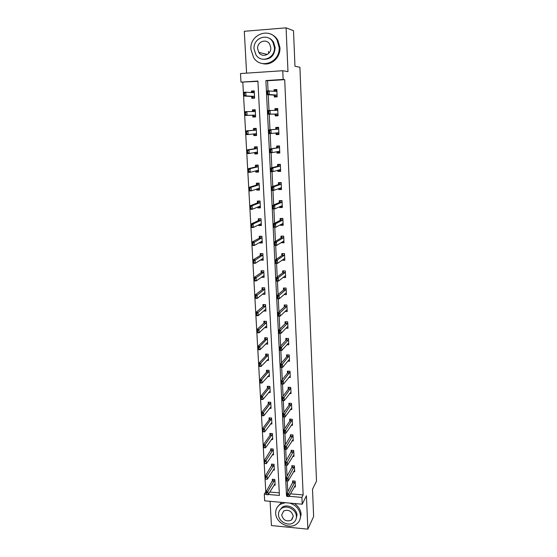 <?xml version="1.0" encoding="UTF-8"?>
<svg xmlns="http://www.w3.org/2000/svg" width="557" height="557" viewBox="0 0 557 557"><rect width="100%" height="100%" fill="white"/><g stroke="black" fill="none" stroke-linecap="round" stroke-linejoin="round"><path stroke-width="0.84" d="M257.926 81.364L240.972 82.13L240.492 73.545L282.747 70.718L283.137 79.449L265.884 80.549L286.535 496.064L287.029 496.113M270.103 501.314L271.433 525.543L307.868 529.15L313.64 516.485L312.512 489.248L316.508 481.102L299.91 67.279L294.966 66.234L293.497 30.684L286.082 27.85L244.293 31.289L246.591 73.134M290.448 493.829L303.161 494.929L301.901 497.415L302.207 504.21L264.679 500.827L264.297 494.115L266.232 494.282M242.81 82.325L265.78 491.685L264.297 494.115M269.755 492.033L279.287 492.861M273.898 485.126L275.144 485.231L274.838 479.445L272.317 479.243L272.429 481.248M273.048 470.045L274.343 470.15L274.037 464.308L271.503 464.113L271.614 466.112M272.185 454.818L273.536 454.916L273.222 449.019L270.681 448.838L270.793 450.829M271.308 439.445L272.721 439.543L272.401 433.59L269.853 433.423L269.957 435.407M270.417 423.926L271.893 424.016L271.579 418.008L269.017 417.854L269.122 419.832M269.511 408.26L271.064 408.351L270.744 402.279L268.168 402.14L268.272 404.11M268.585 392.441L270.222 392.525L269.901 386.398L267.311 386.279L267.423 388.236M267.645 376.476L269.379 376.553L269.052 370.363L266.455 370.259L266.559 372.208M266.685 360.351L268.523 360.421L268.189 354.175L265.578 354.078L265.682 356.02M265.696 344.066L267.659 344.135L267.325 337.827L264.7 337.744L264.805 339.679M264.672 327.627L266.782 327.683L266.448 321.319L263.816 321.25L263.914 323.171M263.621 311.029L265.905 311.078L265.564 304.644L262.918 304.595L263.015 306.503M262.521 294.263L265.014 294.298L264.666 287.802L262.013 287.774L262.11 289.675M261.442 277.275L264.115 277.358L263.767 270.793L261.094 270.779L261.198 272.672M260.516 259.994L263.203 260.244L262.855 253.616L260.168 253.616L260.272 255.496M259.576 242.539L259.597 242.97L262.284 242.963L261.929 236.265L259.235 236.286L259.339 238.152M258.622 224.903L258.657 225.529L261.358 225.501L261.003 218.741L258.295 218.776L258.392 220.628M257.668 207.093L257.71 207.907L260.425 207.865L260.063 201.028L257.341 201.084L257.438 202.929M256.693 189.088L256.749 190.111L259.478 190.048L259.116 183.142L256.38 183.218L256.478 185.049M255.719 170.902L255.781 172.127L258.525 172.043L258.156 165.074L255.405 165.164L255.503 166.982M254.73 152.527L254.807 153.962L257.557 153.857L257.188 146.811L254.424 146.923L254.521 148.733M253.727 133.959L253.818 135.602L256.582 135.483L256.206 128.361L253.435 128.493L253.532 130.289M252.718 115.25L252.815 117.054L255.6 116.914L255.217 109.722L252.432 109.868L252.523 111.56M251.708 96.458L251.806 98.31L254.605 98.15L254.215 90.882L251.416 91.049L251.499 92.559M303.161 494.929L284.697 79.665L267.562 80.751L268.056 90.84M268.251 94.76L269.024 110.446M269.212 114.227L269.978 129.795M270.159 133.548L270.918 148.879M271.106 152.695L271.844 167.768M272.039 171.633L272.763 186.449M272.958 190.369L273.675 204.934M273.87 208.91L274.573 223.225M274.775 227.256L275.464 241.327M275.666 245.407L276.349 259.242M276.55 263.37L277.219 276.975M277.428 281.146L278.082 294.521M278.291 298.74L278.939 311.885M279.148 316.153L279.788 329.076M279.997 333.392L280.624 346.092M280.839 350.45L281.452 362.941M281.668 367.342L282.274 379.616M282.49 384.058L283.088 396.124M283.311 400.608L283.889 412.472M284.112 416.991L284.69 428.66M284.912 433.214L285.476 444.681M285.706 449.283L286.256 460.555M286.486 465.186L287.029 476.27M287.259 480.935L287.795 491.831M294.235 486.839L295.412 486.936L295.14 481.116L292.585 480.907L292.69 482.982M293.483 471.654L294.702 471.744L294.43 465.868L291.861 465.673L291.959 467.741M292.717 456.315L293.985 456.413L293.706 450.474L291.13 450.293L291.227 452.354M291.938 440.838L293.26 440.928L292.982 434.933L290.392 434.766L290.489 436.813M291.144 425.207L292.529 425.297L292.251 419.247L289.647 419.087L289.744 421.127M290.336 409.43L291.791 409.513L291.506 403.4L288.895 403.261L288.992 405.287M289.515 393.5L291.046 393.576L290.761 387.407L288.136 387.282L288.234 389.301M288.679 377.409L290.294 377.486L290.002 371.254L287.37 371.143L287.461 373.148M287.816 361.166L289.536 361.235L289.243 354.941L286.59 354.844L286.688 356.842M286.932 344.762L288.77 344.825L288.47 338.468L285.811 338.391L285.901 340.376M286.026 328.198L287.99 328.254L287.69 321.835L285.017 321.772L285.114 323.742M285.087 311.474L287.21 311.516L286.904 305.034L284.223 304.985L284.314 306.942M284.098 294.576L286.416 294.611L286.11 288.066L283.416 288.032L283.506 289.981M283.067 277.518L285.623 277.539L285.309 270.925L282.601 270.911L282.691 272.839M282.093 260.196L284.815 260.293L284.502 253.609L281.779 253.609L281.87 255.531M281.25 242.58L284 242.866L283.68 236.119L280.944 236.14L281.034 238.041M280.408 224.791L280.429 225.3L283.179 225.272L282.859 218.448L280.108 218.49L280.199 220.377M279.551 206.807L279.586 207.538L282.343 207.489L282.023 200.604L279.259 200.652L279.349 202.532M278.688 188.642L278.73 189.589L281.501 189.526L281.181 182.564L278.403 182.64L278.486 184.499M277.811 170.282L277.866 171.459L280.651 171.375L280.324 164.343L277.532 164.433L277.623 166.278M276.933 151.734L276.996 153.14L279.795 153.036L279.468 145.934L276.662 146.045L276.745 147.87M276.042 132.984L276.119 134.627L278.932 134.509L278.597 127.323L275.778 127.456L275.861 129.266M275.137 114.101L275.228 115.919L278.054 115.779L277.713 108.524L274.88 108.678L274.963 110.37M274.239 95.143L274.329 97.015L277.17 96.855L276.829 89.524L273.981 89.691L274.051 91.181M282.747 70.718L287.983 71.658L286.082 27.85M284.697 79.665L283.137 79.449M307.868 529.15L306.42 495.765L302.207 504.21M268.3 494.47L279.419 495.445L257.912 81.05L240.972 82.13M289.111 496.294L301.901 497.415M286.987 495.243L286.535 496.064M267.562 80.751L265.884 80.549M263.099 276.168L261.449 277.337M262.291 259.123L260.53 260.237M283.708 259.158L282.093 260.286M261.505 241.905L259.597 242.97M283.012 241.808L281.264 242.88M260.76 224.513L258.657 225.529M282.357 224.276L280.429 225.3M260.077 206.939L257.71 207.907M281.758 206.563L279.586 207.538M259.437 189.213L256.749 190.111M281.278 188.663L278.73 189.589M258.49 171.431L255.781 172.127M280.624 170.686L277.866 171.459M257.536 153.46L254.807 153.962M279.774 152.59L276.996 153.14M256.575 135.309L253.818 135.602M278.925 134.314L276.119 134.627M255.224 109.861L252.432 109.868M277.72 108.685L274.88 108.678M254.236 91.257L251.416 91.049M276.843 89.942L273.981 89.691M295.342 485.349L288.93 496.614L287.043 496.447L286.897 493.46L293.421 480.969M287.356 494.936L287.433 496.433L287.677 494.964L286.897 493.46L288.784 493.627L295.154 481.443M287.677 494.964L288.784 493.627L288.93 496.614L287.746 496.461M287.043 496.447L287.433 496.433M273.195 479.319L266.086 491.657L267.945 491.817L268.105 494.783L275.061 483.678M266.894 494.63L268.105 494.783L266.246 494.623L266.086 491.657L266.504 493.119M274.859 479.876L266.817 493.147M285.268 502.679L280.268 504.287C277.108 506.383 275.583 509.383 275.687 513.276C275.75 522.939 289.793 530.027 296.832 523.872C299.36 521.791 300.578 519.033 300.495 515.615C299.722 509.383 296.115 505.206 289.661 503.075M299.798 519.897L301.114 514.348C300.738 509.822 298.434 506.202 294.221 503.486M279.705 510.289L282.336 507.197C287.572 503.444 296.985 508.611 296.992 515.288L295.941 519.472M278.5 514.759C278.542 521.686 288.568 526.825 293.678 522.494C295.565 520.99 296.477 518.978 296.415 516.457C296.401 509.766 286.966 504.579 281.71 508.339C279.496 509.857 278.43 512.001 278.5 514.759M293.212 516.158C291.715 511.013 288.54 509.279 283.68 510.964L281.668 515.065C283.269 520.315 286.507 521.993 291.395 520.092L293.212 516.158M291.854 519.187L292.502 518.915M282.176 502.4L280.951 503.055L277.282 507.176M250.935 49.482L253.602 57.594C260.906 69.764 280.422 62.154 279.148 47.352L277.066 40.069C270.173 26.583 249.376 34.297 250.935 49.482M262.793 63.623C271.412 65.907 280.637 57.385 279.934 47.575L277.866 40.32C275.917 36.999 273.195 34.799 269.713 33.719M267.534 37.591C270.117 38.315 272.143 39.895 273.605 42.325L275.158 47.658C274.371 56.027 270.159 59.878 262.535 59.202M254.048 48.988L255.914 54.767C261.156 63.693 275.374 58.179 274.42 47.449L272.86 42.102C267.833 32.494 252.948 38.057 254.048 48.988M270.772 47.728L269.734 44.226C266.469 38.12 256.958 41.698 257.647 48.717L258.81 52.393C262.166 58.22 271.405 54.663 270.772 47.728M258.949 52.428L259.214 52.95M268.732 53.347L268.377 51.411M294.632 470.171L288.171 481.011L286.27 480.858L286.124 477.843L292.717 465.736M286.583 479.298L286.66 480.809L286.904 479.319L286.124 477.843L288.018 477.997L294.444 466.23M286.904 479.319L288.018 477.997L288.171 481.011L286.973 480.83M286.27 480.858L286.66 480.809M293.915 454.853L287.398 465.255L285.49 465.109L285.344 462.066L292 450.355M285.804 463.501L286.201 465.046L285.344 462.066L287.252 462.206L293.727 450.871M286.124 463.521L287.252 462.206L287.398 465.255L286.201 465.046M285.49 465.109L285.88 465.025M272.401 464.183L265.216 476.144L267.082 476.298L267.249 479.292L274.26 468.604M266.03 479.111L267.249 479.292L265.383 479.138L265.216 476.144L265.633 477.586M274.058 464.761L265.947 477.614M271.6 448.907L264.338 460.479L266.211 460.625L266.378 463.647L273.452 453.384M265.153 463.438L266.378 463.647L264.505 463.508L264.338 460.479L264.756 461.899M273.25 449.506L265.069 461.927M293.191 439.382L286.618 449.346L284.704 449.207L284.55 446.136L291.283 434.822M285.017 447.549L285.414 449.109L285.337 447.57L284.55 446.136L286.465 446.268L293.003 435.365M285.337 447.57L286.465 446.268L286.618 449.346L285.414 449.109M284.704 449.207L285.093 449.088M292.46 423.766L285.832 433.276L283.91 433.151L283.757 430.046L289.939 420.834L290.559 419.143M284.223 431.438L284.62 433.012L284.543 431.459L283.757 430.046L285.678 430.171L292.272 419.706M284.543 431.459L285.678 430.171L285.832 433.276L284.62 433.012M283.91 433.151L284.3 432.991M291.722 408.002L285.038 417.047L283.109 416.935L282.949 413.795L289.187 405.009L289.828 403.31M283.416 415.167L283.819 416.754L283.736 415.181L282.949 413.795L284.885 413.907L291.534 403.902M283.736 415.181L284.885 413.907L285.038 417.047L283.819 416.754M283.109 416.935L283.492 416.733M270.786 433.485L270.138 435.149L263.454 444.667L265.334 444.799L265.508 447.849L272.638 438.025M264.276 447.619L265.508 447.849L263.621 447.717L263.454 444.667L264.276 447.619L263.872 446.066M272.429 434.112L264.185 446.087M269.971 417.917L269.303 419.588L262.556 428.695L264.45 428.813L264.624 431.898L271.816 422.512M263.384 431.633L264.624 431.898L262.73 431.779L262.556 428.695L263.384 431.633L262.981 430.074M271.607 418.565L263.294 430.095M269.149 402.196L268.453 403.881L261.651 412.563L263.558 412.674L263.726 415.787L270.987 406.854M262.479 415.501L263.726 415.787L261.825 415.675L261.651 412.563L262.479 415.501L262.075 413.921M270.772 402.864L262.396 413.935M290.977 392.079L284.237 400.657L282.295 400.553L282.141 397.385L288.429 389.03L289.097 387.324M282.601 398.728L283.005 400.337L282.928 398.749L282.141 397.385L284.084 397.489L290.782 387.944M282.928 398.749L284.084 397.489L284.237 400.657L283.005 400.337M282.295 400.553L282.684 400.316M268.321 386.328L267.604 388.013L260.739 396.271L262.653 396.375L262.827 399.522L270.145 391.049M261.574 399.202L262.827 399.522L260.92 399.418L260.739 396.271L261.574 399.202L261.163 397.607M269.929 387.018L261.484 397.621M288.192 371.178L288.206 371.554M290.225 376.003L283.422 384.1L281.473 384.01L281.32 380.807L287.67 372.898L288.352 371.185M281.786 382.13L282.19 383.752L282.107 382.144L281.32 380.807L283.269 380.897L290.03 371.825M282.107 382.144L283.269 380.897L283.422 384.1L282.19 383.752M281.473 384.01L281.863 383.731M267.485 370.301L266.74 371.992L259.82 379.818L261.741 379.909L261.915 383.091L269.303 375.084M260.655 382.736L261.915 383.091L259.994 383L259.82 379.818L260.655 382.736L260.244 381.127M269.087 371.018L260.565 381.148M266.74 371.992L268.606 372.076L266.74 371.992M287.419 354.879L287.44 355.296M289.466 359.773L288.944 359.822L282.608 367.376L280.651 367.3L280.491 364.062L286.89 356.605L287.593 354.886M280.958 365.364L281.362 366.993L281.285 365.378L280.491 364.062L282.448 364.139L289.271 355.554M281.285 365.378L282.448 364.139L282.608 367.376L281.362 366.993M280.651 367.3L281.034 366.979M266.636 354.12L265.877 355.812L258.887 363.206L260.815 363.282L260.996 366.492L268.446 358.973M259.722 366.109L260.996 366.492L259.068 366.409L258.887 363.206L259.722 366.109L259.311 364.487M268.223 354.865L259.632 364.501M265.877 355.812L267.75 355.895L265.877 355.812M288.178 343.391L288.7 343.377L288.178 343.384L281.779 350.485L279.809 350.416L279.649 347.15L286.11 340.153L286.827 338.419M286.639 338.412L286.66 338.879M280.115 348.424L280.526 350.068L280.45 348.431L279.649 347.15L281.619 347.213L288.039 340.195L288.498 339.116M280.45 348.431L281.619 347.213L281.779 350.485L280.526 350.068M279.809 350.416L280.199 350.061M265.773 337.779L265.007 339.478L257.947 346.419L259.889 346.482L260.07 349.726L267.047 342.708L267.583 342.722M265.626 338.155L265.612 337.772M267.047 342.708L267.583 342.694M258.789 349.316L260.07 349.726L258.128 349.657L257.947 346.419L258.789 349.316L258.371 347.679M267.36 338.552L258.699 347.693M266.894 339.533L264.993 339.492L266.88 339.554M258.462 349.302L258.128 349.657M287.927 326.882L287.321 326.868M285.852 321.793L285.88 322.301M287.927 326.827L287.398 326.792L280.944 333.42L278.966 333.365L278.806 330.064L285.344 323.506L286.04 321.793M279.273 331.311L279.684 332.975L279.6 331.318L278.806 330.064L280.784 330.113L287.245 323.582L287.725 322.524M279.6 331.318L280.784 330.113L280.944 333.42L279.684 332.975M278.966 333.365L279.356 332.961M266.086 326.311L266.712 326.325M264.749 321.702L264.728 321.278M264.895 321.278L264.129 322.976L257 329.459L258.949 329.514L259.13 332.794L266.169 326.235L266.706 326.263M257.842 332.348L259.13 332.794L257.181 332.738L257 329.459L257.842 332.348L257.425 330.698M266.483 322.078L266.002 323.053L257.752 330.705M257.515 332.341L257.181 332.738M287.147 310.207L286.437 310.193M285.059 304.999L285.087 305.556M287.14 310.11L286.611 310.033L280.101 316.174L278.117 316.132L277.95 312.797L284.523 306.754L285.233 305.006M278.416 314.023L278.834 315.701L278.751 314.03L277.95 312.797L279.941 312.839L286.458 306.789L286.939 305.758M278.751 314.03L279.941 312.839L280.101 316.174L278.834 315.701M278.117 316.132L278.5 315.694M265.097 309.762L265.835 309.776M263.858 305.083L263.83 304.609M263.99 304.616L263.21 306.35L256.039 312.331L257.995 312.373L258.183 315.687L265.285 309.601L265.828 309.671M256.881 315.206L258.183 315.687L256.227 315.638L256.039 312.331L256.881 315.206L256.464 313.542M265.605 305.438L265.111 306.385L256.791 313.549M256.554 315.199L256.227 315.638M286.361 293.365L285.525 293.351M284.258 288.046L284.286 288.644M286.354 293.219L285.818 293.1L279.252 298.761L277.254 298.726L277.087 295.356L283.757 289.765L284.404 288.046M277.553 296.554L277.971 298.246L277.887 296.561L277.087 295.356L279.085 295.384L285.657 289.828L286.152 288.832M277.887 296.561L279.085 295.384L279.252 298.761L277.971 298.246M277.254 298.726L277.637 298.239M264.074 293.045L264.944 293.059M262.96 288.303L262.932 287.781M263.064 287.781L262.305 289.529L255.071 295.029L257.035 295.057L257.223 298.406L264.387 292.801L264.937 292.905M255.921 297.898L257.223 298.406L255.259 298.371L255.071 295.029L255.921 297.898L255.496 296.213M264.714 288.637L264.22 289.549L255.823 296.22M255.586 297.891L255.259 298.371M285.567 276.349L284.578 276.342M283.443 270.911L283.478 271.558M285.553 276.168L285.01 276L278.389 281.16L276.383 281.139L276.209 277.734L282.949 272.638L283.534 270.911M276.683 278.904L277.101 280.61L277.017 278.904L276.209 277.734L278.222 277.755L284.857 272.693L285.351 271.732M277.017 278.904L278.222 277.755L278.389 281.16L277.101 280.61M276.383 281.139L276.766 280.61M263.015 276.168L264.053 276.175M262.048 271.356L262.02 270.786M262.103 270.786L261.386 272.54L254.089 277.546L256.067 277.567L256.255 280.944L263.489 275.833L264.039 275.98M254.939 280.401L256.255 280.944L254.277 280.923L254.089 277.546L254.939 280.401L254.514 278.709M263.809 271.67L263.315 272.554L254.848 278.709M254.612 280.401L254.277 280.923M284.759 259.165L283.583 259.158M284.502 253.616L282.629 253.616L282.664 254.305M284.752 258.935L284.202 258.727L277.518 263.377L275.499 263.37L275.332 259.931L282.086 255.385L282.629 253.616M275.806 261.073L276.223 262.793L276.14 261.073L275.332 259.931L277.351 259.931L284.042 255.385L284.543 254.458M276.14 261.073L277.351 259.931L277.518 263.377L276.223 262.793M275.499 263.37L275.889 262.793M261.115 253.616L262.855 253.623M261.894 259.123L263.148 259.123M261.136 254.236L260.467 255.378L253.101 259.882L255.085 259.889L255.28 263.301L262.577 258.699L263.134 258.887M253.957 262.73L255.28 263.301L253.296 263.294L253.101 259.882L253.957 262.73L253.526 261.017M262.904 254.528L262.396 255.378L253.86 261.017M253.623 262.723L253.296 263.294M283.952 241.808L282.517 241.808M281.946 236.133L281.835 236.878M283.687 236.203L281.807 236.217L281.25 237.916L274.441 241.94L276.467 241.926L283.221 237.902L283.722 237.01M275.339 244.788L275.249 243.047L274.998 244.788L276.634 245.407L274.608 245.414L274.441 241.94L274.914 243.047M283.938 241.536L283.381 241.278L276.634 245.407L276.467 241.926L275.249 243.047M274.608 245.414L274.998 244.788M260.335 236.279L261.936 236.349M260.704 241.912L262.229 241.905M260.21 236.948L259.534 238.048L252.105 242.037L254.096 242.03L254.291 245.477L261.651 241.383L262.215 241.62M252.962 244.871L254.291 245.477L252.293 245.484L252.105 242.037L252.962 244.871L252.53 243.144M261.985 237.212L261.477 238.034L252.864 243.144M252.627 244.871L252.293 245.484M283.13 224.269L281.355 224.29M281.299 218.469L281 219.27M282.865 218.609L280.972 218.636L280.415 220.266L273.536 223.754L275.576 223.733L282.392 220.245L282.9 219.388M274.441 226.595L274.35 224.833L274.1 226.595L275.75 227.249L273.71 227.263L273.536 223.754L274.009 224.84M283.116 223.956L282.552 223.656L275.75 227.249L275.576 223.733L274.35 224.833M273.71 227.263L274.1 226.595M259.597 218.755L261.01 218.894M259.687 224.394L261.31 224.506M259.27 219.486L258.594 220.537L251.096 224.005L253.101 223.984L253.289 227.472L260.725 223.9L261.289 224.172M251.952 226.824L253.289 227.472L251.291 227.486L251.096 224.005L251.952 226.824L251.52 225.084M261.052 219.73L260.544 220.516L253.101 223.984L251.855 225.077M251.618 226.824L251.291 227.486M282.302 206.556L280.394 206.431M280.728 200.624L280.129 200.875L280.164 201.481M282.03 200.84L280.129 200.875L279.565 202.435L272.631 205.38L274.678 205.345L281.557 202.4L282.065 201.578M273.536 208.207L273.445 206.431L273.188 208.214L274.852 208.896L272.805 208.931L272.631 205.38L273.104 206.431M282.281 206.194L281.717 205.846L274.852 208.896L274.678 205.345L273.445 206.431M272.805 208.931L273.188 208.214M258.949 201.056L258.295 201.3L260.077 201.265M258.601 206.967L260.377 206.939M258.323 201.843L257.64 202.852L250.072 205.784L252.084 205.749L252.279 209.272L259.785 206.236L260.356 206.556M250.935 208.59L252.279 209.272L250.267 209.3L250.072 205.784L250.935 208.59L250.497 206.828M260.119 202.059L259.597 202.818L252.084 205.749L250.838 206.821M250.601 208.597L250.267 209.3M281.466 188.656L279.537 188.377M280.31 182.592L279.28 182.933L279.308 183.511M281.194 182.884L279.28 182.933L278.709 184.423L271.712 186.811L273.766 186.755L280.714 184.374L281.229 183.587M278.792 184.36L280.805 184.283L278.799 184.339M272.617 189.624L272.526 187.827L272.276 189.631L273.94 190.348L271.886 190.397L271.712 186.811L272.185 187.834M281.445 188.259L280.874 187.855L273.94 190.348L273.766 186.755L272.526 187.827M279.558 188.705L279.503 188.35M271.886 190.397L272.276 189.631M258.469 183.162L257.341 183.504L259.13 183.455M257.487 188.83L257.647 189.227L259.437 189.185M257.369 184.019L256.68 184.987L249.042 187.368L251.068 187.319L251.263 190.877L258.831 188.391L259.409 188.753M249.905 190.16L251.263 190.877L249.237 190.926L249.042 187.368L249.905 190.16L249.466 188.384M259.172 184.214L258.65 184.938L251.068 187.319L249.808 188.377M249.571 190.167L249.237 190.926M280.617 170.574L278.702 170.637L278.681 170.268M280.255 164.35L278.423 164.802L278.451 165.352M280.345 164.74L278.423 164.802L277.846 166.223L270.779 168.04L272.846 167.977L279.858 166.16L280.373 165.415M271.691 170.839L271.6 169.022L271.343 170.846L273.027 171.605L270.96 171.667L270.779 168.04L271.252 169.036M280.596 170.129L280.025 169.676L273.027 171.605L272.846 167.977L271.6 169.022M278.702 170.637L278.486 170.101M270.96 171.667L271.343 170.846M258.156 165.116L256.38 165.526L258.176 165.464M256.366 170.741L256.686 171.305L258.483 171.25M256.408 166.014L255.712 166.933L247.997 168.757L250.03 168.694L250.232 172.294L257.87 170.358L258.455 170.769M248.868 171.535L250.232 172.294L248.199 172.35L247.997 168.757L248.868 171.535L248.429 169.746M258.211 166.188L257.689 166.87L250.03 168.694L248.763 169.732M248.526 171.542L248.199 172.35M279.76 152.312L277.839 152.381L277.818 151.977M279.475 146.171L277.56 146.491L277.581 147.006M279.489 146.414L277.56 146.491L276.975 147.835L269.839 149.067L278.994 147.751L279.517 147.048M277.066 147.765L279.085 147.682L277.066 147.758M270.751 151.852L270.66 150.014L270.41 151.866L272.095 152.653L270.02 152.729L269.839 149.067L270.319 150.028M279.739 151.81L279.161 151.309L272.095 152.653L271.92 148.991L270.66 150.014M277.839 152.381L277.463 151.629M270.02 152.729L270.41 151.866M257.202 147.083L255.405 147.361L257.209 147.292M255.238 152.437L255.719 153.203L257.522 153.133M255.719 153.203L255.698 152.841M255.433 147.821L254.73 148.698L246.946 149.951L248.986 149.868L249.188 153.509L256.902 152.145L257.494 152.604M247.816 152.709L249.188 153.509L247.148 153.579L246.946 149.951L247.816 152.709L247.371 150.905M257.243 147.967L256.714 148.622L248.986 149.868L247.712 150.891M247.475 152.722L247.148 153.579M278.897 133.847L276.961 133.938L276.94 133.492M278.618 127.818L276.683 127.985L276.704 128.472M278.618 127.894L276.683 127.985L276.091 129.252L268.892 129.892L278.117 129.154L278.646 128.493M269.804 132.657L269.713 130.804L269.456 132.677L271.162 133.506L269.073 133.596L268.892 129.892L269.365 130.818M278.876 133.304L278.291 132.747L271.162 133.506L270.981 129.795L269.713 130.804M276.961 133.938L276.418 132.949M269.073 133.596L269.456 132.677M256.234 128.862L254.424 129.008L256.234 128.925M254.089 133.924L254.737 134.912L256.547 134.829M254.737 134.912L254.716 134.516M254.445 129.447L253.734 130.268L245.881 130.937L247.935 130.846L248.137 134.522L255.921 133.743L256.519 134.244M246.751 133.687L248.137 134.522L246.083 134.613L245.881 130.937L246.751 133.687L246.305 131.863M256.269 129.565L255.733 130.178L247.935 130.846L246.654 131.842M246.41 133.701L246.083 134.613M278.027 115.195L276.084 115.299L278.027 115.243M277.748 109.179L275.799 109.283L275.819 109.736M276.063 114.812L275.374 114.094L268.112 114.248L267.931 110.502L277.24 110.363L277.769 109.736M275.325 110.37L275.799 109.283M268.85 113.259L268.759 111.379L268.404 111.4L268.502 113.28L270.215 114.143L268.112 114.248L268.502 113.28M277.999 114.603L277.407 113.99L270.215 114.143L270.027 110.397L268.759 111.379M267.931 110.502L268.404 111.4M253.449 110.871L253.428 110.467L255.252 110.37M255.572 116.378L253.748 116.427L255.566 116.336M245.338 114.47L245.574 112.591L245.01 115.431L244.802 111.72L246.869 111.616L247.071 115.327L245.01 115.431L252.927 115.243L253.727 115.995M245.679 114.457L247.071 115.327L254.932 115.139L255.531 115.696M255.28 110.968L254.744 111.546L246.869 111.616L245.574 112.591M253.428 110.467L252.864 111.56M245.233 112.611L244.802 111.72M277.142 96.347L275.193 96.458L277.156 96.577M276.864 90.262L274.907 90.38L274.921 90.805M275.165 95.936L274.469 95.156L267.144 94.69L266.956 90.909L276.349 91.369L276.885 90.784M274.573 91.223L274.907 90.38M267.882 93.646L267.792 91.745L267.437 91.766L267.534 93.667L269.254 94.572L267.144 94.69L267.534 93.667M277.114 95.7L276.523 95.038L269.254 94.572L269.073 90.784L267.792 91.745M266.956 90.909L267.437 91.766M252.446 92.107L252.425 91.724L254.257 91.62M254.584 97.837L252.746 97.754L254.577 97.649M244.251 95.031L244.488 93.13L243.924 96.048L243.715 92.295L245.79 92.177L245.999 95.929L243.924 96.048L251.917 96.465L252.725 97.28M244.6 95.01L245.999 95.929L253.936 96.347L254.542 96.953M254.284 92.177L253.741 92.713L245.79 92.177L244.488 93.13M252.425 91.724L252.001 92.594M244.147 93.151L243.715 92.295M294.792 482.599L292.954 482.446M294.716 482.794L292.878 482.641M272.603 480.963L274.413 481.116M272.686 480.775L274.497 480.928M294.082 467.365L292.23 467.226M293.999 467.553L292.153 467.407M293.358 451.985L291.499 451.852M293.281 452.166L291.422 452.033M271.788 465.84L273.605 465.979M271.872 465.652L273.696 465.791M270.967 450.564L272.798 450.697M271.05 450.39L272.881 450.522M292.627 436.458L290.768 436.333M292.55 436.632L290.684 436.507M291.896 420.779L290.023 420.667M291.812 420.946L289.939 420.834M291.151 404.946L289.271 404.848M291.074 405.113L289.187 405.009M270.138 435.149L271.976 435.275M270.222 434.975L272.06 435.101M269.303 419.588L271.148 419.7M269.386 419.421L271.231 419.532M268.453 403.881L270.305 403.978M268.544 403.714L270.396 403.818M290.399 388.967L288.512 388.87M290.322 389.127L288.429 389.03M267.604 388.013L269.463 388.104M267.687 387.86L269.553 387.951M289.647 372.828L287.746 372.744M289.563 372.981L287.663 372.898L289.563 372.974M266.831 371.846L268.697 371.923M288.881 356.529L286.973 356.459M288.798 356.675L286.89 356.605M265.961 355.679L267.84 355.749M288.108 340.069L286.194 340.007M288.025 340.209L286.11 340.153M265.083 339.352L266.97 339.408M287.328 323.443L285.407 323.394M287.245 323.582L285.316 323.533M264.102 323.004L266.002 323.053M264.199 322.865L266.093 322.914M286.542 306.656L284.606 306.622M286.458 306.789L284.523 306.754M263.21 306.35L265.111 306.385M263.301 306.218L265.202 306.253M285.748 289.703L283.805 289.675M285.657 289.828L283.715 289.8M262.305 289.529L264.22 289.549M262.396 289.403L264.31 289.424M284.94 272.575L282.991 272.561M284.857 272.693L282.9 272.679M261.386 272.54L263.315 272.554M261.484 272.422L263.405 272.436M284.133 255.273L282.169 255.273M284.042 255.385L282.086 255.385M260.467 255.378L262.396 255.378M260.565 255.266L262.493 255.266M283.311 237.797L281.341 237.811M283.221 237.902L281.25 237.916M259.534 238.048L261.477 238.034M259.632 237.943L261.567 237.93M282.483 220.14L280.505 220.168M282.392 220.245L280.415 220.266M258.594 220.537L260.544 220.516M258.692 220.44L260.641 220.419M281.647 202.309L279.656 202.344M281.557 202.4L279.565 202.435M257.64 202.852L259.597 202.818M257.738 202.762L259.694 202.72M280.714 184.374L278.709 184.423M256.68 184.987L258.65 184.938M256.777 184.903L258.747 184.847M279.948 166.077L277.936 166.146L279.941 166.09M279.858 166.16L277.846 166.223M255.712 166.933L257.689 166.87M255.809 166.856L257.787 166.794L255.802 166.863M278.994 147.751L276.975 147.835M279.259 151.344L278.89 151.358M256.61 152.193L257.007 152.179M254.73 148.698L256.714 148.622M254.828 148.622L256.812 148.545L254.828 148.628M278.215 129.092L276.181 129.182M278.117 129.154L276.091 129.252M278.389 132.796L277.47 132.838M255.029 133.826L256.032 133.784M253.734 130.268L255.733 130.178M253.839 130.206L255.837 130.115M277.33 110.307L276.147 110.37M277.407 113.99L275.374 114.094M277.504 114.046L275.471 114.15M253.038 115.299L255.043 115.195M252.927 115.243L254.932 115.139M253.546 111.553L254.841 111.484M276.439 91.32L276.035 91.341M276.523 95.038L274.469 95.156M276.62 95.101L274.573 95.219M252.029 96.528L254.041 96.41M251.917 96.465L253.936 96.347M253.393 92.692L253.839 92.664M293.219 516.499L291.395 520.092M282.336 507.197L281.71 508.339M280.268 504.287L280.951 503.055M267.409 54.433L258.81 52.393M273.605 42.325L272.86 42.102M277.066 40.069L277.866 40.32M288.805 356.661L286.897 356.591M288.039 340.195L286.124 340.132M287.266 323.554L285.344 323.506M264.129 322.976L266.023 323.025M286.486 306.754L284.55 306.719M263.238 306.315L265.146 306.35M285.699 289.786L283.757 289.765M262.34 289.487L264.255 289.515M284.899 272.652L282.949 272.638M261.435 272.491L263.357 272.505M284.091 255.336L282.134 255.336M260.523 255.329L262.451 255.329M283.283 237.846L281.306 237.86M259.597 237.992L261.539 237.978M282.462 220.182L280.477 220.21M258.664 220.481L260.613 220.454M281.626 202.337L279.635 202.372M257.717 202.79L259.673 202.755M256.763 184.917L258.733 184.868"/></g></svg>
